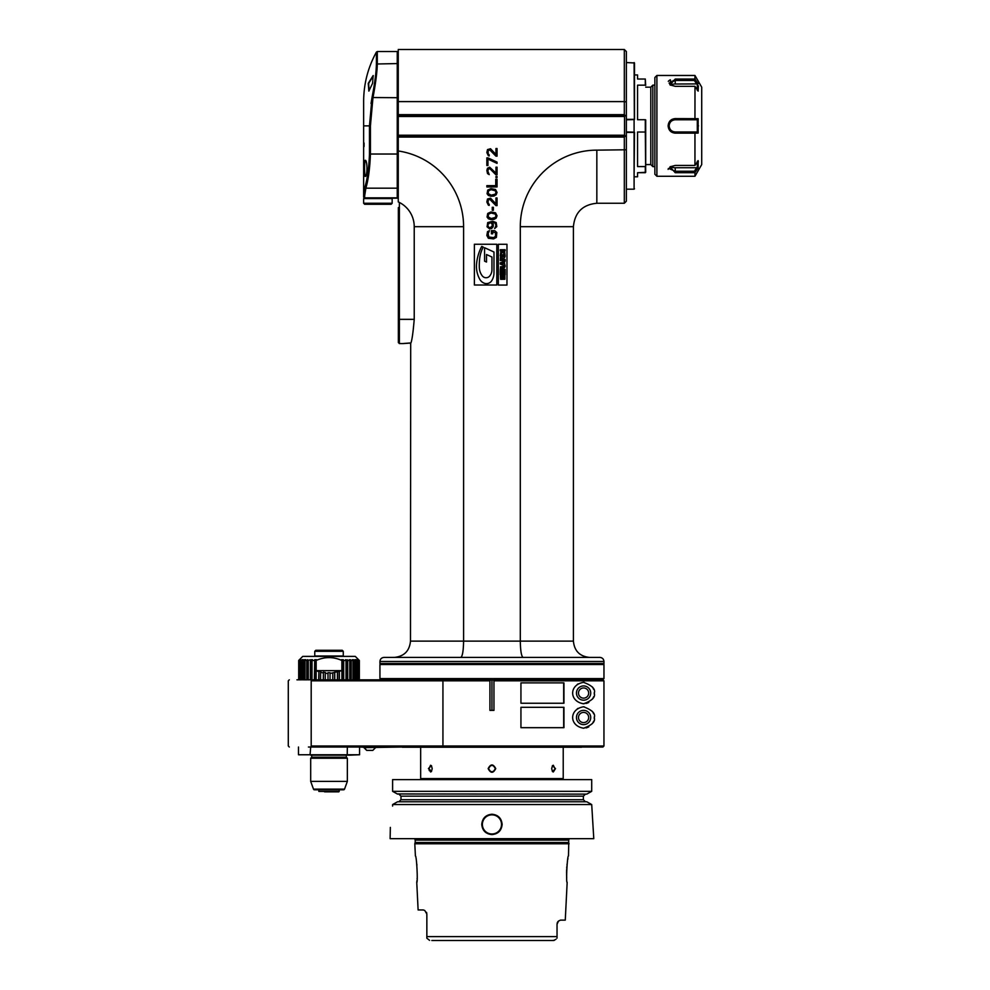 <?xml version="1.0" encoding="UTF-8"?>
<svg xmlns="http://www.w3.org/2000/svg" width="990" height="990" viewBox="0 0 990 990"><rect width="100%" height="100%" fill="white"/><g stroke="black" fill="none" stroke-linecap="round" stroke-linejoin="round"><path stroke-width="1.49" d="M314.35 679.821L314.709 659.674L314.709 679.821M312.011 679.821L312.011 660.466L314.35 660.466M543.399 679.821L311.64 679.821C282.311 679.821 282.311 679.821 311.64 679.821L311.194 680.835C281.135 680.835 281.135 680.835 311.194 680.835L489.926 680.835L489.926 710.362L493.961 710.362L493.961 680.835L492.958 679.821L543.349 679.821M329.014 679.821L310.551 679.821M309.474 679.821L308.422 679.821M307.581 679.821L303.299 679.821M300.935 679.821L296.938 679.821L298.695 679.821L298.695 660.466L299.698 659.674L299.228 660.466L300.626 659.674L300.49 660.466L302.247 659.674L303.175 659.674L302.457 660.466L304.536 659.674L305.724 659.674L305.081 660.466L312.481 659.674L312.011 660.466M491.943 679.61L380.952 679.61L379.937 678.596L603.962 678.596L602.935 679.61L491.943 679.61M602.935 663.523L603.962 664.55L379.937 664.55L379.937 678.596M379.937 661.493L379.937 663.523L603.962 663.523L603.962 661.493L379.937 661.493C380.172 659.018 381.534 657.657 384.009 657.422L523.079 657.422C521.408 656.382 520.48 650.95 520.294 641.124L520.294 226.685A76.539 76.539 0 0 1 596.834 150.146L626.361 149.775L626.361 201.23L626.361 189.177L634.095 189.177L634.095 132.388L626.361 132.388M603.962 661.493C603.714 659.018 602.353 657.657 599.878 657.422L491.943 657.422M460.808 657.422C462.479 656.382 463.407 650.95 463.592 641.124L463.592 226.685A76.539 76.539 0 0 0 398.265 150.975L398.265 137.078L624.319 137.078L624.319 203.259L626.361 201.23M474.383 285.021L496.807 285.021L496.807 244.258L474.383 244.258L474.383 285.021M498.341 285.071L506.967 285.071L506.967 244.283L498.341 244.283L498.341 285.071M494.654 230.633L491.399 230.633L491.399 233.813L492.698 233.813L492.698 231.895L495.52 232.749L495.52 236.35L493.565 237.625L488.8 236.994L488.157 233.603L489.456 230.633L487.501 231.685L486.857 235.509L488.367 238.268L493.565 238.899L496.386 237.414L496.819 232.539L494.654 230.633M494.654 228.504L496.819 226.599L496.176 222.564L492.698 221.29L487.724 222.564L487.068 226.809L489.666 228.925L491.622 228.504L493.131 226.809L493.354 224.693L492.265 222.354L495.309 223.208L495.953 225.745L494.654 228.504M490.966 219.594L493.998 219.384L496.176 218.109L497.042 215.783L495.52 212.813L490.966 211.959L487.724 213.444L487.068 217.045L488.367 218.753L490.966 219.594M493.354 207.294L492.265 207.294L492.265 210.264L493.354 210.264L493.354 207.294M495.953 205.598L497.042 205.598L497.042 197.963L495.953 197.963L495.953 203.903L490.533 198.173L487.501 199.015L486.857 201.985L488.367 205.165L489.233 205.388L489.233 204.324L488.157 203.259L488.157 200.289L489.666 199.225L495.953 205.598M490.966 196.255L493.998 196.045L496.176 194.77L497.042 192.444L495.52 189.474L490.966 188.62L487.724 190.105L487.068 193.718L488.367 195.414L490.966 196.255M486.857 186.924L497.042 186.924L497.042 179.289L495.743 179.289L495.743 185.65L486.857 185.65L486.857 186.924M487.934 171.443L488.157 169.525L489.666 168.473L495.953 174.834L497.042 174.834L497.042 167.199L495.953 167.199L495.953 173.139L489.666 167.199L487.501 168.263L486.857 170.379L487.501 173.559L489.233 174.624L487.934 171.443M487.934 157.868L486.857 157.868L486.857 165.503L487.934 165.503L487.934 159.13L497.042 163.375L497.042 162.1L487.934 157.868M497.042 176.529L495.953 176.529L495.953 177.594L497.042 177.594L497.042 176.529M495.953 156.16L497.042 156.16L497.042 148.525L495.953 148.525L495.953 154.465L490.533 148.735L487.501 149.589L486.857 152.559L488.367 155.739L489.233 155.95L489.233 154.898L488.157 153.834L488.157 150.864L489.666 149.799L495.953 156.16M624.319 137.078L625.346 136.051L398.265 136.051L398.265 137.078M624.319 49.5L626.361 51.542L626.361 101.97L624.319 101.599L624.319 49.5L398.265 49.5L398.265 114.667L624.319 114.667L625.346 115.694L398.265 115.694L398.265 114.667M625.346 115.694L624.529 116.498L398.265 116.498L398.265 115.694M398.265 116.498L398.265 136.051M403.388 343.555L399.378 343.579L399.378 319.349L414.228 319.349C412.966 334.15 411.716 342.293 410.479 343.79C411.716 342.293 412.966 334.15 414.228 319.349L414.228 226.685A27.176 27.176 0 0 0 398.265 201.923L398.265 150.975M370.421 125.866L363.639 125.866L363.639 194.993L364.864 187.32C367.389 178.93 368.924 167.842 369.468 154.032L369.468 125.866L372.03 97.527C374.814 83.098 376.274 71.924 376.41 64.004L397.25 63.57L397.25 51.542L377.301 51.542L377.301 63.57C377.165 71.639 375.717 83.011 372.97 97.713L370.421 125.866L370.421 154.032L397.25 154.032L397.25 63.57L398.265 64.424M363.639 197.146L364.654 198.173L364.654 195.958L363.639 194.993L363.639 197.146L364.654 198.173L397.25 198.173L397.25 154.032L398.265 154.032M520.294 226.685L573.408 226.685L573.408 641.124L410.479 641.124L410.702 343.047L403.252 343.579M626.361 191.478L626.361 189.177M626.361 101.97L626.361 149.775M626.361 192.035L626.361 59.685L626.361 62.568L634.503 62.964L634.503 119.357M624.529 116.498L624.529 135.234L625.346 136.051M398.265 101.599L624.319 101.599L624.319 114.667M624.529 135.234L398.265 135.234M634.095 132.388L634.095 189.177M626.361 131.942L634.343 132.153M626.361 119.802L634.343 119.58L634.095 62.568M634.095 131.942L634.095 119.802M626.361 119.357L634.095 119.357M634.503 132.375L634.095 177.297M634.503 188.781C634.503 179.413 634.503 179.413 634.503 188.781C634.503 179.413 634.503 179.413 634.503 188.781M364.518 88.147C364.864 85.647 364.864 85.647 364.518 88.147C364.196 90.659 364.196 90.659 364.518 88.147C364.196 90.659 364.196 90.659 364.518 88.147C364.196 90.659 364.196 90.659 364.518 88.147M376.41 64.004L376.41 52.062C367.971 67.431 363.714 83.89 363.639 101.438L363.639 125.866M398.265 97.713L372.03 97.527L371.04 103.492M372.587 83.284L368.837 91.105L368.28 83.296L373.156 75.537L372.587 83.284M364.654 198.173L363.639 198.582L363.639 203.259L392.151 203.259L392.151 198.582L363.639 198.582M397.25 198.173L398.265 197.146M364.654 195.958L365.867 188.174C368.367 179.623 369.889 168.238 370.421 154.032L369.468 154.032M365.768 175.972L365.669 175.985C364.147 176.43 364.147 160.269 365.669 160.714L365.261 160.306C367.525 159.959 367.525 176.752 365.261 176.393C363.738 176.876 363.738 159.823 365.261 160.306L365.558 160.454M363.986 146.631L364.06 143.03L364.072 146.235M392.151 203.259L391.137 204.274L364.654 204.274L363.639 203.259M369.047 90.907L368.664 83.395L373.329 75.871M368.28 83.296L368.342 84.818M587.714 747.029L584.595 747.029M583.593 698.148A5.086 5.086 0 0 1 578.494 693.062A5.086 5.086 0 0 1 583.593 687.963A5.086 5.086 0 0 1 588.679 693.062A5.086 5.086 0 0 1 583.593 698.148M583.593 722.589A5.086 5.086 0 0 1 578.494 717.49A5.086 5.086 0 0 1 583.593 712.404A5.086 5.086 0 0 1 588.679 717.49A5.086 5.086 0 0 1 583.593 722.589M449.485 679.61L490.929 679.821L489.926 680.835L442.938 680.835L442.938 746.002L311.194 746.002C281.135 746.002 281.135 746.002 311.194 746.002L311.64 747.029C282.311 747.029 282.311 747.029 311.64 747.029L443.384 747.029L442.938 746.002L603.95 746.002L602.922 747.029L443.384 747.029M491.943 679.821L491.943 710.362M493.961 680.835L603.95 680.835L603.95 746.002M602.922 679.821L603.95 680.835M409.464 679.821L437.667 679.61M410.479 680.835L413.857 680.835M421.678 779.613L420.663 778.598L563.223 778.598L563.223 747.227L581.551 747.227L402.286 746.868M401.779 747.029L363.949 747.636L366.696 750.383L372.809 750.383L366.696 750.383L363.949 747.227L375.557 747.227M363.949 747.227L359.568 747.029L359.568 754.764L298.473 754.764L298.473 747.029M308.422 747.029L352.923 747.029L352.465 746.002M402.076 746.002L353.999 746.002M310.068 754.764L310.687 747.029M347.354 747.029L347.218 755.172L310.823 755.172C295.057 755.172 295.057 755.172 310.823 755.172C295.057 755.172 295.057 755.172 310.823 755.172L310.687 754.764M349.829 754.764L359.568 754.764L349.544 755.172M303.955 754.764L308.917 754.764M348.195 755.172L348.876 755.172M347.218 755.172C362.971 755.172 362.971 755.172 347.218 755.172M344.532 789.129L313.496 789.129A1.015 1.015 -90 0 0 314.461 789.797L343.579 789.797A1.015 1.015 90 0 0 344.532 789.129L347.354 781.395L347.354 758.229L346.327 757.214L311.714 757.214L311.714 755.172M346.327 757.214L346.327 755.172M347.354 758.229L310.687 758.229L311.714 757.214M310.687 758.229L310.687 781.395L347.354 781.395M313.496 789.129L310.687 781.395M339.199 789.797L339.199 791.418L318.842 791.418L318.842 789.797M339.199 791.418L333.37 791.827M324.534 791.827L338.79 791.827M583.011 703.729A10.692 10.692 0 0 0 583.593 703.754C569.003 701.551 569.003 684.56 583.593 682.37C592.156 685.538 595.72 689.139 594.285 693.173C595.572 697.183 592.008 700.71 583.593 703.754A10.692 10.692 0 0 0 584.174 703.729M584.174 706.823A10.692 10.692 0 0 0 583.593 706.798C592.156 709.979 595.72 713.58 594.285 717.614C595.572 721.623 592.008 725.15 583.593 728.182C569.003 725.992 569.003 709.001 583.593 706.798A10.692 10.692 0 0 0 583.011 706.823M563.941 703.234L520.938 703.234L520.938 682.877L563.941 682.877L563.941 703.234M563.941 727.675L520.938 727.675L520.938 707.318L563.941 707.318L563.941 727.675M585.944 703.482A10.692 10.692 0 0 0 588.79 702.405M592.366 699.163A10.692 10.692 0 0 0 593.616 696.774M594.235 694.114A10.692 10.692 0 0 0 594.272 692.53M593.616 689.337A10.692 10.692 0 0 0 593.357 688.706M593.307 688.607A10.692 10.692 0 0 0 592.366 686.949M584.174 682.382A10.692 10.692 0 0 0 583.011 682.382M574.856 699.212A10.692 10.692 0 0 1 574.423 698.544M577.257 684.437A10.692 10.692 0 0 1 578.036 683.917M583.593 700.19A7.128 7.128 0 0 1 576.465 693.062A7.128 7.128 0 0 1 583.593 685.934A7.128 7.128 0 0 1 590.721 693.062A7.128 7.128 0 0 1 583.593 700.19M584.174 728.17A10.692 10.692 0 0 1 583.011 728.17M574.856 723.653A10.692 10.692 0 0 1 574.423 722.985M577.257 708.877A10.692 10.692 0 0 1 578.036 708.357M585.944 727.922A10.692 10.692 0 0 0 588.79 726.846M592.366 723.603A10.692 10.692 0 0 0 593.616 721.215M594.235 718.554A10.692 10.692 0 0 0 594.272 716.97M593.616 713.778A10.692 10.692 0 0 0 593.357 713.146M593.307 713.048A10.692 10.692 0 0 0 592.366 711.389M583.593 724.618A7.128 7.128 0 0 1 576.465 717.49A7.128 7.128 0 0 1 583.593 710.362A7.128 7.128 0 0 1 590.721 717.49A7.128 7.128 0 0 1 583.593 724.618M520.938 682.877L563.681 682.877L563.681 703.234L520.938 703.234M520.938 707.318L563.681 707.318L563.681 727.675L520.938 727.675M409.823 342.986L403.623 343.493M399.378 343.579L398.364 342.565L398.364 319.349L399.378 319.349L399.378 202.467M398.364 319.349L398.364 207.578M398.364 208.469L398.364 219.557M398.463 308.15L398.364 317.307M484.568 261.15L484.568 247.698L493.985 252.029L493.985 272.795A15.184 15.184 0 0 1 491.832 280.566A6.249 6.249 0 0 1 484.172 283.177A8.601 8.601 0 0 1 479.865 279.428A26.124 26.124 0 0 1 476.512 264.639A46.159 46.159 0 0 1 481.734 246.399L483.244 247.092A32.088 32.088 0 0 0 479.68 258.551A61.009 61.009 0 0 0 479.321 267.671A14.306 14.306 0 0 0 482.291 275.888A4.752 4.752 0 0 0 489.827 275.888A10.185 10.185 0 0 0 491.943 269.664L491.943 257.016L486.511 254.517L486.511 262.041L484.568 261.15M502.611 278.66L503.737 278.475L503.935 277.398L503.341 276.396L503.341 277.571L502.363 277.571L502.363 275.393L504.888 275.777L504.875 279.242L500.631 279.353L500.445 275.826L501.955 275.43L501.447 277.509L502.611 278.66L501.447 277.509M503.774 276.532L503.737 278.475L502.759 278.66L503.737 278.475M504.046 267.548L503.91 269.453L505.135 269.453L505.135 270.456L500.247 270.456L500.532 266.731L505.135 266.397L504.665 267.411M504.046 257.61L503.91 259.504L505.135 259.504L505.135 260.519L500.247 260.519L500.532 256.794L505.135 256.447L504.665 257.462M505.135 274.787L500.247 274.787L500.247 271.161L501.373 271.161L501.373 273.785L502.054 273.785L502.054 271.297L503.093 271.297L503.093 273.785L504.009 273.785L504.009 271.161L505.135 271.161L505.135 274.787M502.091 267.399L501.509 269.453L502.66 269.453L502.536 267.486M501.608 267.535L501.509 268.228L501.608 267.535M505.135 265.889L500.247 264.095L500.247 262.833L505.135 261.038L504.294 262.461L505.135 265.889M503.168 264.033L503.168 262.845L501.472 263.439L503.168 264.033M502.091 257.462L501.509 259.504L502.66 259.504L502.66 258.217M501.608 257.598L501.509 258.291L501.608 257.598M505.135 255.754L500.247 255.754L500.829 251.633L504.615 251.67L505.135 255.754M501.509 253.044L501.509 254.752L503.873 254.752L503.601 252.524L501.744 252.537M503.601 252.524L502.697 252.438L503.601 252.524M500.247 250.718L500.247 249.715L505.135 249.715L505.135 250.718L500.247 250.718M490.322 222.564L492.055 223.839L492.265 225.955L489.889 227.873L488.157 226.599L487.934 224.47L490.322 222.564M491.189 218.53L488.157 216.835L488.59 214.075L491.189 213.023L495.309 214.075L495.953 215.783L495.309 217.478L491.189 218.53M491.189 195.203L488.157 193.508L488.59 190.748L491.189 189.684L495.309 190.748L495.953 192.444L495.309 194.139L491.189 195.203M330.041 679.821L330.041 672.693L327.999 672.693L327.999 679.821M325.277 679.821L325.277 673.274L327.999 673.485M325.277 673.274L325.401 672.482L323.396 672.173L323.396 679.821M323.272 679.821L323.396 672.173M320.611 679.821L320.611 672.321L323.272 672.952M320.611 672.321L320.859 671.554L318.929 670.935L318.929 679.821M318.681 679.821L318.929 670.935M316.156 679.821L316.156 660.466L316.181 670.651L318.681 671.69M314.709 659.674L316.515 659.674L316.156 660.466C324.745 656.655 333.296 656.655 341.859 660.466L341.513 659.674L343.332 659.674L343.691 660.466L346.017 660.466L345.547 659.674L347.676 660.466L349.742 660.466L349.185 659.674L351.19 660.466L352.96 660.466L352.316 659.674L355.583 660.466L354.865 659.674L355.794 659.674L357.551 660.466L356.784 659.674L357.415 659.674L358.813 660.466L358.343 659.674L359.345 660.466L355.286 656.395L302.742 656.395L298.695 660.466L298.695 679.821M310.835 679.821L310.835 659.674M310.365 679.821L310.365 660.466M308.298 679.821L308.298 660.466M307.42 679.821L307.42 659.674M306.851 679.821L306.851 660.466M305.081 679.821L305.081 660.466M304.536 679.821L304.536 659.674M303.881 679.821L303.881 660.466M302.457 679.821L302.457 660.466M302.247 679.821L302.247 659.674M301.529 679.821L301.529 660.466M300.49 679.821L300.49 660.466M300.626 660.33L300.626 659.674M299.859 679.821L299.859 660.466M299.228 679.821L299.228 660.466M298.906 679.821L298.906 660.466M359.345 679.821L359.345 660.466M359.135 679.821L359.135 660.466M358.813 679.821L358.813 660.466M358.182 679.821L358.182 660.466M357.415 660.33L357.415 659.674M357.551 679.821L357.551 660.466M356.499 679.821L356.499 660.466M355.794 679.821L355.794 659.674M355.583 679.821L355.583 660.466M354.148 679.821L354.148 660.466M353.504 679.821L353.504 659.674M352.96 679.821L352.96 660.466M351.19 679.821L351.19 660.466M350.621 679.821L350.621 659.674M349.742 679.821L349.742 660.466M347.676 679.821L347.676 660.466M347.205 679.821L347.205 659.674M346.017 679.821L346.017 660.466M343.691 679.821L343.691 660.466M343.332 679.821L343.332 659.674M341.884 679.821L341.884 660.466L341.859 670.651L330.041 673.485M339.36 679.821L339.36 671.69M339.112 679.821L339.112 670.935M316.181 670.651L341.859 670.651M337.417 679.821L337.417 672.321M334.769 679.821L334.769 672.952M334.645 679.821L334.645 672.173M332.764 679.821L332.764 673.274M329.014 655.986L343.27 655.986L343.27 651.309L314.758 651.309L314.758 655.986L329.014 655.986M314.758 651.309L315.785 650.294L342.255 650.294L343.27 651.309M440.55 679.821L448.866 679.821M569.089 843.765L414.798 843.765L415.132 842.502L568.755 842.502L568.483 855.979C567.282 855.137 565.835 883.278 567.159 882.461L567.134 882.238M426.851 921.764L426.851 936.627L557.036 936.627L557.036 924.202L558.546 921.047L560.427 920.131L558.546 921.047A4.071 4.071 0 0 0 557.16 923.212A4.071 4.071 0 0 1 557.197 923.076L557.197 923.051A4.071 4.071 0 0 1 557.234 922.94L557.457 922.395A4.071 4.071 0 0 1 557.531 922.247L557.618 922.111A4.071 4.071 0 0 1 557.716 921.95M560.427 920.131L565.265 920.131L567.159 882.461M557.036 928.434L557.036 932.53M566.701 877.672L566.676 877.053M566.639 876.348L566.602 875.581M566.589 875.049L566.577 874.43M566.565 873.341L566.577 871.844M566.577 871.373L566.639 869.579M566.713 868.18L566.837 866.559M566.998 864.975L567.084 864.171M567.381 861.931L567.48 861.275M567.79 859.419L567.926 858.652M552.061 940.5L554.412 940.302M555.996 939.263L553.546 940.5L431.826 940.5M437.036 940.5L441.862 940.5M546.851 940.5L542.025 940.5M429.586 940.351L426.938 938.273M426.851 938.161L426.851 914.03L424.76 910.466L423.237 909.946L424.76 910.466M426.851 936.627L426.851 929.276M416.753 882.288L418.114 909.946L423.237 909.946M416.815 864.196L416.914 865.087M417.149 878.229L417.099 878.91M416.926 880.729L416.79 881.966M416.728 882.461C418.052 883.278 416.604 855.137 415.404 855.979L414.798 843.765M426.851 914.03L426.851 936.75M426.851 936.862L426.851 937.914L426.851 936.862M557.036 936.627L557.036 938.161M426.492 912.347A4.071 4.071 0 0 1 426.554 912.495A4.071 4.071 0 0 0 426.492 912.347A4.071 4.071 0 0 1 426.739 913.04M390.345 827.405L390.122 838.666L593.777 838.666L591.711 804.548L392.609 804.548L397.584 801.764L393.005 804.326M502.128 824.41C501.522 818.235 498.131 814.832 491.943 814.238C485.756 814.832 482.365 818.235 481.759 824.41C482.365 830.598 485.756 833.988 491.943 834.595C498.131 833.988 501.522 830.598 502.128 824.41M392.609 791.332L591.711 791.332L591.711 779.613L392.609 779.613L392.609 791.332L397.584 794.116L392.609 791.332L392.609 779.613M397.299 793.955L586.773 794.116L591.711 791.332L586.773 794.116M398.883 801.764L400.975 799.722L400.975 796.158L398.883 794.116M392.609 806.083C389.887 834.978 389.887 834.978 392.609 806.083L392.609 804.548M586.773 801.764L591.711 804.548L586.773 801.764L397.584 801.764M585.474 794.116L583.382 796.158L583.382 799.722L585.474 801.764M563.223 778.598L562.209 779.613M420.663 778.598L420.663 747.227L563.223 747.227M428.41 768.599L431.405 765.629L432.197 768.611L431.405 771.594L428.979 768.611L429.276 770.628M555.477 768.611L552.482 771.594L551.69 768.611L552.482 765.629L555.477 768.611L553.323 771.977L552.37 771.42M495.73 768.611C493.218 773.475 490.681 773.475 488.157 768.611C490.681 763.76 493.206 763.76 495.73 768.611L495.309 768.611C493.07 772.943 490.83 772.943 488.59 768.611C490.83 764.28 493.07 764.28 495.309 768.611L495.297 768.809M402.336 747.227L420.663 747.227M552.37 765.802L553.323 765.258L554.92 768.611M491.374 765.295L490.607 765.53M492.513 771.928L493.292 771.693M493.342 771.668L490.545 771.668M490.545 765.555L493.342 765.555M431.516 771.42L430.563 771.977L428.979 768.611L430.563 765.258L431.516 765.802M668.386 168.486L668.114 169.377M670.453 166.58A6.113 3.057 180 0 0 675.242 167.731L696.688 167.731L694.361 171.245L675.242 171.245L675.242 172.706L694.955 172.706L675.242 172.706L670.007 166.84L675.242 165.429L694.955 165.429L694.955 133.143L675.242 133.143C670.948 132.747 668.572 130.321 668.114 125.866C668.572 121.411 670.948 118.986 675.242 118.602L698.148 118.664L698.148 133.081L694.955 133.143M656.902 176.282L654.873 174.24L654.873 77.505L656.902 75.463L656.902 176.282L694.955 176.282L694.992 172.606L698.148 167.83L694.992 172.606L694.361 171.245M698.396 85.771L698.148 91.117L694.992 86.328L694.955 118.602M694.992 86.328L675.242 86.316L670.007 84.905L675.242 79.039L694.955 79.039L698.148 83.915L675.242 84.014A6.113 3.057 0 0 0 670.453 85.165M656.902 75.463L694.955 75.463L694.955 79.039M670.366 79.806L669.413 80.277M668.77 80.772L668.299 81.403M697.888 83.519L697.381 82.752M696.626 81.601L694.992 79.126L694.361 80.499L696.688 84.014M694.955 75.463L701.712 87.182L701.712 164.563L694.955 176.282M670.416 85.14L669.129 83.098L675.217 80.499L694.361 80.499M673.658 80.561L672.94 80.66M671.059 81.106L670.242 81.489M694.955 165.429L698.148 160.628L698.148 167.83L697.307 168.015L697.307 161.333M698.334 161.89L698.247 161.209M675.242 167.731L675.242 171.245L669.129 168.647L670.416 166.592M696.688 167.731L697.307 168.015M694.361 131.979L675.242 131.979L696.688 131.979L694.361 131.979L694.992 133.068M674.945 131.979A6.113 6.113 0 0 0 675.242 131.979C671.529 131.62 669.5 129.591 669.129 125.866C669.5 122.154 671.542 120.124 675.242 119.765L694.361 119.765L694.992 118.676M694.361 119.765L696.688 119.765L698.148 118.664M697.307 119.184L697.307 132.561L698.148 133.081M696.688 119.765L675.242 119.765A6.113 6.113 0 0 0 674.945 119.765M674.648 119.79A6.113 6.113 0 0 0 673.485 120.025M673.485 131.72A6.113 6.113 0 0 0 674.314 131.905M696.688 131.979L697.307 132.561M675.254 131.979L675.242 133.143M675.254 119.765L675.242 118.602M634.503 176.789L637.56 176.789L637.56 172.718L645.294 172.718L645.294 166.567L637.56 166.567L637.56 132.017L645.294 132.017L645.294 119.728L637.56 119.728L637.56 85.165L645.294 85.165L645.294 79.027L637.56 79.027L637.56 74.955L634.503 74.955M645.703 166.295L645.294 132.017L645.703 172.31L637.56 172.718M645.703 119.864L645.703 164.563L650.801 164.563L650.801 87.182L652.831 85.14L652.831 166.605L650.801 164.563M645.294 79.027L645.703 85.449M697.307 83.729L697.307 90.412M364.864 187.32L365.867 188.174L397.25 188.174L398.265 187.32M363.639 196.862L364.654 197.851L397.25 197.851L398.265 196.862M414.228 226.685L463.592 226.685M443.384 679.821L442.938 680.835M311.194 680.835L311.194 746.002M573.408 226.685C574.794 212.454 582.603 204.645 596.834 203.259L596.834 150.146M415.132 842.502L568.755 842.502M568.693 841.97L568.693 840.102L415.206 840.102L415.206 841.97M400.975 799.722L583.382 799.722M583.382 796.158L400.975 796.158M501.522 824.41A9.566 9.566 0 0 1 491.943 833.988A9.566 9.566 0 0 1 482.378 824.41A9.566 9.566 0 0 1 491.943 814.844A9.566 9.566 0 0 1 501.522 824.41M668.114 125.866L669.129 125.866M698.482 125.866L697.591 125.866M675.242 79.039L675.242 84.014M603.962 664.55L603.962 678.596M380.952 663.523L379.937 664.55M410.479 641.124C409.514 651.024 404.081 656.444 394.193 657.422M398.265 52.557L397.25 51.542M376.41 52.062L377.301 51.542M289.303 679.821L288.288 680.835L288.288 746.002L289.303 747.029M375.557 747.636L372.809 750.383L375.557 747.636M596.834 203.259L624.319 203.259M573.408 641.124C574.373 651.024 579.806 656.457 589.706 657.422M568.693 840.102L569.275 838.666M415.206 840.102L414.624 838.666M654.873 166.605L652.831 166.605M654.873 85.14L652.831 85.14M650.801 87.182L645.703 87.182"/></g></svg>
